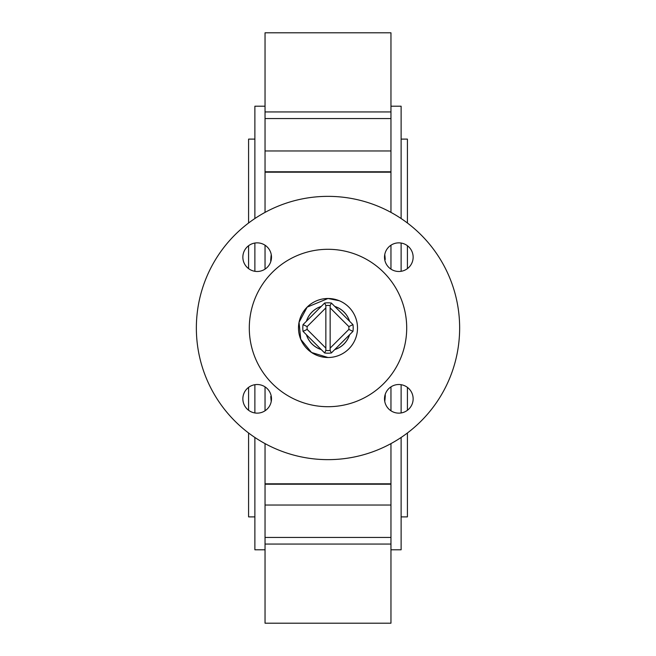 <?xml version="1.0" encoding="UTF-8"?>
<svg xmlns="http://www.w3.org/2000/svg" width="656" height="656" viewBox="0 0 656 656"><rect width="100%" height="100%" fill="white"/><g stroke="black" fill="none" stroke-linecap="round" stroke-linejoin="round"><path stroke-width="0.98" d="M401.119 139.113L407.417 139.113L407.417 223.007M407.417 245.729L407.417 268.616M407.417 387.384L407.417 410.271M407.417 432.993L407.417 516.887L401.119 516.887M254.881 516.887L248.583 516.887L248.583 432.993M254.881 139.113L248.583 139.113L248.583 223.007M248.583 245.729L248.583 268.616M248.583 387.384L248.583 410.271M352.961 324.63A25.182 25.182 0 0 1 352.961 331.37L331.37 352.961A25.182 25.182 0 0 1 324.63 352.961L303.039 331.37A25.182 25.182 0 0 1 303.039 324.63L324.63 303.039A25.182 25.182 0 0 1 331.37 303.039L352.961 324.63L348.844 326.581L330.148 307.885L330.148 305.54A22.566 22.566 0 0 0 325.852 305.54L325.852 350.46A22.566 22.566 0 0 0 330.148 350.46L330.148 307.885M330.148 348.115L348.844 329.419A20.894 20.894 0 0 0 348.844 326.581M303.039 331.37L307.156 329.419L325.852 348.115M325.852 307.885L307.156 326.581A20.894 20.894 0 0 0 307.156 329.419M321.178 306.491A22.566 22.566 0 0 0 306.491 321.178M349.509 321.178A22.566 22.566 0 0 0 334.822 306.491M334.822 349.509A22.566 22.566 0 0 0 349.509 334.822M306.491 334.822A22.566 22.566 0 0 0 321.178 349.509M331.37 303.039L330.148 305.54M324.63 303.039L325.852 305.54M303.039 324.63L307.156 326.581M352.961 331.37L348.844 329.419M330.148 350.46L331.37 352.961M324.63 352.961L325.852 350.46M347.459 350.181A29.504 29.504 0 0 0 337.479 300.054A29.504 29.504 0 0 0 299.062 333.765A29.504 29.504 0 0 0 347.459 350.181M334.757 349.574A22.607 22.607 0 0 0 349.574 334.757M349.574 321.243A22.607 22.607 0 0 0 334.757 306.426M321.243 306.426A22.607 22.607 0 0 0 306.426 321.243M306.426 334.757A22.607 22.607 0 0 0 321.243 349.574M390.96 111.938L265.04 111.938L265.04 32.8L390.96 32.8L390.96 172.192L265.04 172.192L265.04 212.388M265.04 245.221L265.04 269.124M265.04 172.192L265.04 118.547L390.96 118.547M265.04 111.938L265.04 118.547M390.96 443.612L390.96 505.038L265.04 505.038L265.04 623.2L390.96 623.2L265.04 623.2M265.04 505.038L265.04 443.612M265.04 386.876L265.04 410.779M270.764 261.654L270.764 259.481L270.764 261.654M270.764 396.519L271.231 401.488M385.236 259.481L384.769 254.512M385.236 394.346L385.236 396.519L385.236 394.346M271.231 254.512L270.764 259.481M390.96 172.192L390.96 212.388M390.96 245.221L390.96 269.124M384.769 401.488L385.236 396.519M390.96 386.876L390.96 410.779M390.96 549.794L401.119 549.794L401.119 437.47M401.119 412.952L401.119 384.703M401.119 271.297L401.119 243.048M401.119 218.53L401.119 106.206L390.96 106.206M339.3 300.743L328 298.496L307.139 307.139L299.054 322.317L300.743 339.3L311.534 352.477L328 357.504A29.504 29.504 0 0 1 298.496 328A29.504 29.504 0 0 1 328 298.496A29.504 29.504 0 0 1 357.504 328A29.504 29.504 0 0 1 328 357.504M265.04 549.794L254.881 549.794L254.881 437.47M254.881 412.952L254.881 384.703M254.881 271.297L254.881 243.048M254.881 218.53L254.881 106.206L265.04 106.206M390.96 505.038L390.96 623.2M328 459.643A131.643 131.643 0 0 0 459.643 328A131.643 131.643 0 0 0 328 196.357A131.643 131.643 0 0 0 196.357 328A131.643 131.643 0 0 0 328 459.643M328 406.704A78.704 78.704 0 0 0 406.704 328A78.704 78.704 0 0 0 328 249.296A78.704 78.704 0 0 0 249.296 328A78.704 78.704 0 0 0 328 406.704M384.514 398.832A14.309 14.309 0 0 0 398.832 413.141A14.309 14.309 0 0 0 413.141 398.832A14.309 14.309 0 0 0 398.832 384.514A14.309 14.309 0 0 0 384.514 398.832M257.168 384.514A14.309 14.309 0 0 0 244.778 405.982A14.309 14.309 0 0 0 269.567 405.982A14.309 14.309 0 0 0 257.168 384.514M271.486 257.168A14.309 14.309 0 0 0 257.168 242.859A14.309 14.309 0 0 0 242.859 257.168A14.309 14.309 0 0 0 257.168 271.486A14.309 14.309 0 0 0 271.486 257.168M398.832 271.486A14.309 14.309 0 0 0 413.141 257.168A14.309 14.309 0 0 0 398.832 242.859A14.309 14.309 0 0 0 384.514 257.168A14.309 14.309 0 0 0 398.832 271.486M385.097 399.053L384.523 399.053M384.523 256.947L385.097 256.947M271.477 399.053L270.903 399.053M270.903 256.947L271.477 256.947M390.96 484.218L265.04 484.218M390.96 150.962L265.04 150.962M390.96 171.782L265.04 171.782M265.04 537.453L390.96 537.453M390.96 544.062L265.04 544.062M390.96 483.808L265.04 483.808"/></g></svg>
